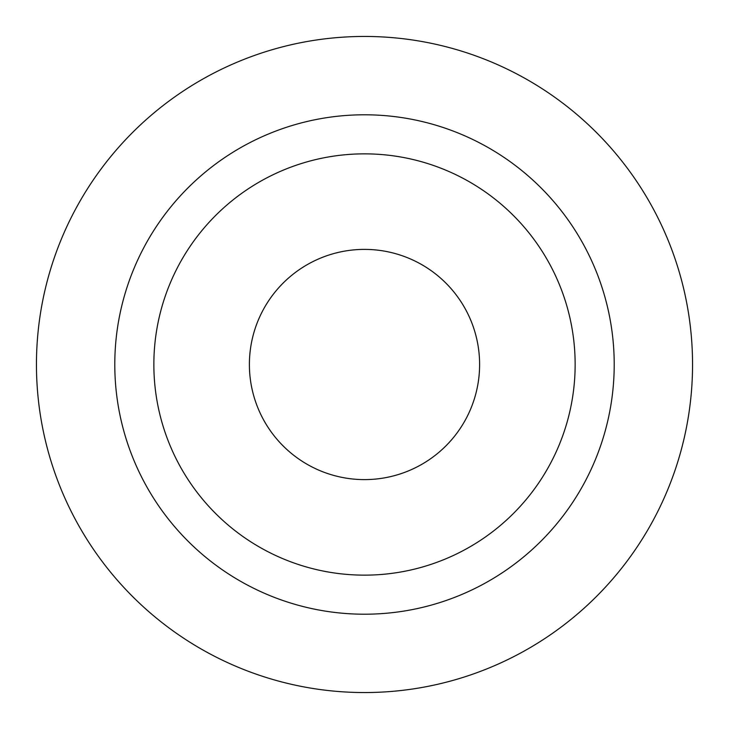 <?xml version="1.0" encoding="UTF-8"?>
<svg xmlns="http://www.w3.org/2000/svg" width="729" height="729" viewBox="0 0 729 729"><rect width="100%" height="100%" fill="white"/><g stroke="black" fill="none" stroke-linecap="round" stroke-linejoin="round"><path stroke-width="1.09" d="M364.5 114.79A249.71 249.71 0 0 1 614.21 364.5A249.71 249.71 0 0 1 364.5 614.21A249.71 249.71 0 0 1 114.79 364.5A249.71 249.71 0 0 1 364.5 114.79M364.5 692.55A328.05 328.05 0 0 0 692.55 364.5A328.05 328.05 0 0 0 364.5 36.45A328.05 328.05 0 0 0 36.45 364.5A328.05 328.05 0 0 0 364.5 692.55M364.5 575.145A210.645 210.645 0 0 0 575.145 364.5A210.645 210.645 0 0 0 364.5 153.855A210.645 210.645 0 0 0 153.855 364.5A210.645 210.645 0 0 0 364.5 575.145M364.5 479.609A115.109 115.109 0 0 0 479.609 364.5A115.109 115.109 0 0 0 364.5 249.391A115.109 115.109 0 0 0 249.391 364.5A115.109 115.109 0 0 0 364.5 479.609"/></g></svg>
